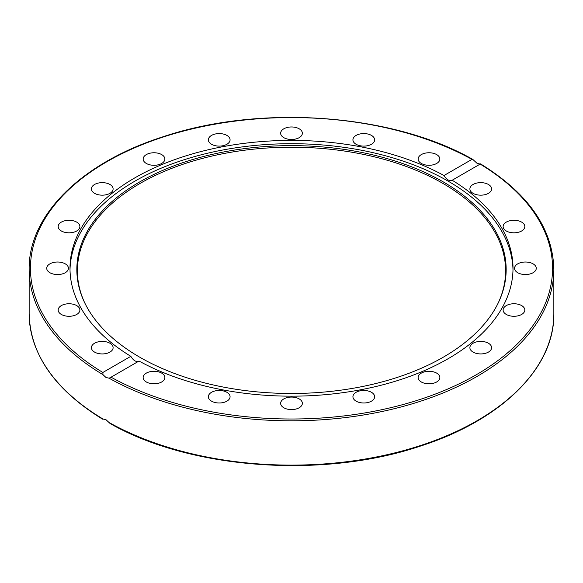 <?xml version="1.0" encoding="UTF-8"?>
<svg xmlns="http://www.w3.org/2000/svg" width="583" height="583" viewBox="0 0 583 583"><rect width="100%" height="100%" fill="white"/><g stroke="black" fill="none" stroke-linecap="round" stroke-linejoin="round"><path stroke-width="0.87" d="M443.291 357.19A214.661 123.931 180 0 1 235.787 389.24A214.661 123.931 180 0 1 84.069 301.447A214.661 123.931 180 0 1 139.709 181.918A214.661 123.931 180 0 1 398.692 162.176A214.661 123.931 180 0 1 498.931 301.447A214.661 123.931 180 0 1 443.291 357.19M84.346 302.038A214.099 123.611 180 0 1 140.109 183.412A214.099 123.611 180 0 1 397.949 163.568A214.099 123.611 180 0 1 498.654 302.038M70.004 269.936A221.511 127.888 180 0 1 134.87 181.16A221.511 127.888 180 0 1 374.949 153.118A221.511 127.888 180 0 1 512.996 269.936M488.423 343.234A10.858 6.267 180 0 1 491.6 347.665A10.858 6.267 180 0 1 484.896 353.458A10.858 6.267 180 0 1 473.068 352.096A10.858 6.267 180 0 1 469.891 347.665A10.858 6.267 180 0 1 476.588 341.878A10.858 6.267 180 0 1 488.423 343.234M438.664 374.701A10.858 6.267 180 0 1 439.852 377.544A10.858 6.267 180 0 1 431.529 383.636A10.858 6.267 180 0 1 419.323 380.393A10.858 6.267 180 0 1 418.135 377.544A10.858 6.267 180 0 1 426.457 371.451A10.858 6.267 180 0 1 438.664 374.701M518.899 304.435A10.858 6.267 180 0 1 524.824 310.018A10.858 6.267 180 0 1 509.039 315.6A10.858 6.267 180 0 1 503.114 310.018A10.858 6.267 180 0 1 518.899 304.435M527.119 262.095A10.858 6.267 180 0 1 536.273 268.282A10.858 6.267 180 0 1 523.716 274.476A10.858 6.267 180 0 1 514.563 268.282A10.858 6.267 180 0 1 527.119 262.095M512.268 220.359A10.858 6.267 180 0 1 524.824 226.554A10.858 6.267 180 0 1 515.671 232.741A10.858 6.267 180 0 1 503.114 226.554A10.858 6.267 180 0 1 512.268 220.359M475.815 183.317A10.858 6.267 180 0 1 491.6 188.907A10.858 6.267 180 0 1 485.675 194.489A10.858 6.267 180 0 1 469.891 188.907A10.858 6.267 180 0 1 475.815 183.317M421.32 154.597A10.858 6.267 180 0 1 433.147 153.234A10.858 6.267 180 0 1 439.852 159.028A10.858 6.267 180 0 1 436.667 163.459A10.858 6.267 180 0 1 424.839 164.814A10.858 6.267 180 0 1 418.135 159.028A10.858 6.267 180 0 1 421.32 154.597M354.114 136.998A10.858 6.267 180 0 1 366.321 133.747A10.858 6.267 180 0 1 374.643 139.847A10.858 6.267 180 0 1 373.455 142.689A10.858 6.267 180 0 1 361.249 145.939A10.858 6.267 180 0 1 352.926 139.847A10.858 6.267 180 0 1 354.114 136.998M280.78 132.254A10.858 6.267 180 0 1 292.353 126.985A10.858 6.267 180 0 1 302.358 133.237A10.858 6.267 180 0 1 302.22 134.214A10.858 6.267 180 0 1 290.647 139.483A10.858 6.267 180 0 1 280.642 133.237A10.858 6.267 180 0 1 280.78 132.254M208.495 140.824A10.858 6.267 180 0 1 208.357 139.847A10.858 6.267 180 0 1 218.363 133.594A10.858 6.267 180 0 1 229.935 138.863A10.858 6.267 180 0 1 230.074 139.847A10.858 6.267 180 0 1 220.068 146.093A10.858 6.267 180 0 1 208.495 140.824M144.336 161.87A10.858 6.267 180 0 1 143.148 159.028A10.858 6.267 180 0 1 151.471 152.935A10.858 6.267 180 0 1 163.677 156.178A10.858 6.267 180 0 1 164.865 159.028A10.858 6.267 180 0 1 156.543 165.12A10.858 6.267 180 0 1 144.336 161.87M94.577 193.337A10.858 6.267 180 0 1 91.4 188.907A10.858 6.267 180 0 1 98.104 183.113A10.858 6.267 180 0 1 109.932 184.476A10.858 6.267 180 0 1 113.109 188.907A10.858 6.267 180 0 1 106.412 194.693A10.858 6.267 180 0 1 94.577 193.337M64.101 232.136A10.858 6.267 180 0 1 58.176 226.554A10.858 6.267 180 0 1 73.961 220.964A10.858 6.267 180 0 1 79.886 226.554A10.858 6.267 180 0 1 64.101 232.136M55.881 274.476A10.858 6.267 180 0 1 46.727 268.282A10.858 6.267 180 0 1 59.284 262.095A10.858 6.267 180 0 1 68.437 268.282A10.858 6.267 180 0 1 55.881 274.476M70.732 316.212A10.858 6.267 180 0 1 58.176 310.018A10.858 6.267 180 0 1 67.329 303.83A10.858 6.267 180 0 1 79.886 310.018A10.858 6.267 180 0 1 70.732 316.212M107.185 353.254A10.858 6.267 180 0 1 91.4 347.665A10.858 6.267 180 0 1 97.325 342.083A10.858 6.267 180 0 1 113.109 347.665A10.858 6.267 180 0 1 107.185 353.254M161.68 381.974A10.858 6.267 180 0 1 149.853 383.337A10.858 6.267 180 0 1 143.148 377.544A10.858 6.267 180 0 1 146.333 373.113A10.858 6.267 180 0 1 158.161 371.75A10.858 6.267 180 0 1 164.865 377.544A10.858 6.267 180 0 1 161.68 381.974M228.886 399.574A10.858 6.267 180 0 1 216.679 402.824A10.858 6.267 180 0 1 208.357 396.724A10.858 6.267 180 0 1 209.545 393.882A10.858 6.267 180 0 1 221.751 390.632A10.858 6.267 180 0 1 230.074 396.724A10.858 6.267 180 0 1 228.886 399.574M302.22 404.318A10.858 6.267 180 0 1 290.647 409.587A10.858 6.267 180 0 1 280.642 403.334A10.858 6.267 180 0 1 280.78 402.357A10.858 6.267 180 0 1 292.353 397.089A10.858 6.267 180 0 1 302.358 403.334A10.858 6.267 180 0 1 302.22 404.318M374.505 395.748A10.858 6.267 180 0 1 374.643 396.724A10.858 6.267 180 0 1 364.637 402.977A10.858 6.267 180 0 1 353.065 397.708A10.858 6.267 180 0 1 352.926 396.724A10.858 6.267 180 0 1 362.932 390.479A10.858 6.267 180 0 1 374.505 395.748M130.832 356.322A221.511 127.888 180 0 1 69.989 268.282A221.511 127.888 180 0 1 134.87 177.851A221.511 127.888 180 0 1 443.991 175.527L471.96 159.378L472.857 159.451L477.011 163.291L480.137 164.093L452.168 180.242A221.511 127.888 180 0 1 513.011 268.282A221.511 127.888 180 0 1 448.13 358.713A221.511 127.888 180 0 1 139.009 361.045L110.223 377.675L109.043 378.178L105.989 377.5L102.987 374.68L102.863 372.471L130.832 356.322C133.492 360.724 136.218 362.298 139.009 361.045M102.47 419.119C54.613 389.582 30.178 354.428 29.15 313.661A262.35 151.463 180 0 0 102.987 418.995L105.989 419.709L110.143 423.55C190.422 469.402 323.193 479 420.489 446.061C501.555 420.132 554.666 367.742 553.85 313.661A262.35 151.463 180 0 1 393.875 453.115A262.35 151.463 180 0 1 109.043 422.5M443.991 175.527C446.782 179.841 449.508 181.415 452.168 180.242L451.963 180.38M480.013 164.005L480.137 164.093A261.06 150.72 180 0 1 476.092 374.862A261.06 150.72 180 0 1 111.04 377.194M109.043 378.178A262.35 151.463 0 0 0 393.875 408.8A262.35 151.463 0 0 0 553.85 269.339C552.822 228.572 528.387 193.418 480.53 163.881M29.15 313.661L29.15 269.339A262.35 151.463 0 0 0 102.987 374.68M102.863 372.471A261.06 150.72 180 0 1 106.908 161.71A261.06 150.72 180 0 1 471.96 159.378M553.85 313.661L553.85 269.339M472.857 159.451C392.578 113.598 259.807 104 162.511 136.939C81.445 162.868 28.334 215.258 29.15 269.339"/></g></svg>
